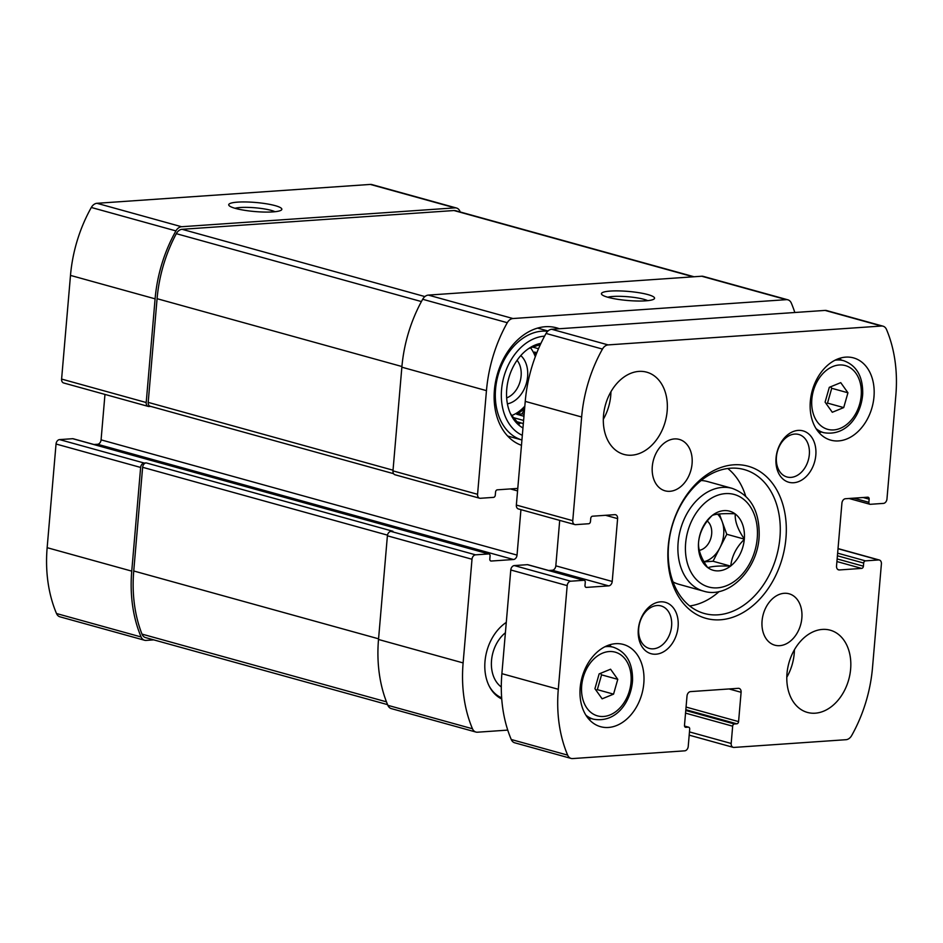 <?xml version="1.0" encoding="UTF-8"?>
<svg xmlns="http://www.w3.org/2000/svg" width="943" height="943" viewBox="0 0 943 943"><rect width="100%" height="100%" fill="white"/><g stroke="black" fill="none" stroke-linecap="round" stroke-linejoin="round"><path stroke-width="1.41" d="M460.243 211.986A124.806 90.834 105.5 0 0 459.948 211.303A8.534 6.212 105.5 0 0 456.506 208.026A8.534 6.212 105.5 0 0 454.95 207.873L181.575 226.733A8.534 6.212 105.5 0 0 175.917 230.905A124.806 90.834 105.5 0 0 155.1 298.837L146.212 402.52A4.267 3.1 105.5 0 0 148.251 406.409A4.267 3.1 105.5 0 0 149.029 406.48L150.621 406.374M456.506 208.026L371.907 184.58A8.534 6.212 105.5 0 0 370.34 184.427L96.976 203.299A8.534 6.212 105.5 0 0 91.318 207.472A124.806 90.834 105.5 0 0 70.489 275.403L61.601 379.074A4.267 3.1 105.5 0 0 63.652 382.976L148.251 406.409M237.648 202.132A26.663 4.55 4.9 0 0 229.043 205.55A26.663 4.55 4.9 0 0 254.893 211.55A26.663 4.55 4.9 0 0 281.379 210.041A26.663 4.55 4.9 0 0 268.413 204.136A26.663 4.55 4.9 0 0 237.648 202.132M73.448 438.896A2.134 1.556 105.5 0 0 72.705 438.695L59.574 439.603L144.185 463.037A4.267 3.1 105.5 0 0 140.637 467.445L131.749 571.128A124.806 90.834 105.5 0 0 141.108 636.973A8.534 6.212 105.5 0 0 144.55 640.25A8.534 6.212 105.5 0 0 146.118 640.403L153.792 639.873M59.574 439.603A4.267 3.1 105.5 0 0 56.038 444.012L47.15 547.683A124.806 90.834 105.5 0 0 56.509 613.528A8.534 6.212 105.5 0 0 59.951 616.816L144.55 640.25M794.819 312.498A124.806 90.834 105.5 0 0 791.318 303.104A8.534 6.212 105.5 0 0 787.865 299.815A8.534 6.212 105.5 0 0 786.309 299.662L512.945 318.534A8.534 6.212 105.5 0 0 507.287 322.706A124.806 90.834 105.5 0 0 486.458 390.638L477.571 494.309A4.267 3.1 105.5 0 0 479.61 498.21A4.267 3.1 105.5 0 0 480.388 498.281L493.519 497.374A2.134 1.556 105.5 0 0 495.287 495.169L495.558 492.034A2.134 1.556 105.5 0 1 497.326 489.83L517.778 488.415M787.865 299.815L703.266 276.382A8.534 6.212 105.5 0 0 701.71 276.228L786.309 299.662M610.38 291.069A26.663 4.55 4.9 0 0 601.764 294.499A26.663 4.55 4.9 0 0 627.614 300.487A26.663 4.55 4.9 0 0 654.112 298.978A26.663 4.55 4.9 0 0 641.146 293.084A26.663 4.55 4.9 0 0 610.38 291.069M479.61 498.21L395.011 474.765A4.267 3.1 105.5 0 1 392.972 470.875L401.859 367.192A124.806 90.834 105.5 0 1 422.676 299.273A8.534 6.212 105.5 0 1 428.334 295.1L701.71 276.228M520.937 509.656L517.035 555.097A4.267 3.1 105.5 0 1 513.499 559.505L491.22 561.038A2.134 1.556 105.5 0 1 489.818 559.058L490.077 555.91A2.134 1.556 105.5 0 0 488.674 553.93L475.543 554.838A4.267 3.1 105.5 0 0 472.007 559.246L463.119 662.917A124.806 90.834 105.5 0 0 472.467 728.762A8.534 6.212 105.5 0 0 475.92 732.051A8.534 6.212 105.5 0 0 477.476 732.204L507.747 730.106M104.968 394.422L101.078 439.862L517.035 555.097M93.97 444.518L97.53 444.271A4.267 3.1 105.5 0 0 101.078 439.862M475.92 732.051L391.31 708.606A8.534 6.212 105.5 0 1 387.868 705.329A124.806 90.834 105.5 0 1 378.508 639.484L387.396 535.801A4.267 3.1 105.5 0 1 390.944 531.392L392.936 531.263L146.177 462.895A4.267 3.1 105.5 0 0 142.629 467.304L133.741 570.986A124.806 90.834 105.5 0 0 141.992 634.109A8.534 6.212 105.5 0 0 145.505 637.586L387.585 704.645M144.185 463.037L146.177 462.895M501.735 698.963A42.671 31.048 -74.5 0 1 484.891 662.87A42.671 31.048 -74.5 0 1 506.285 622.392M521.467 445.308A61.342 44.639 -74.5 0 1 497.598 373.416A61.342 44.639 -74.5 0 1 556.523 327.822A61.342 44.639 -74.5 0 1 559.376 328.753M694.036 276.759L455.552 210.69A8.534 6.212 105.5 0 0 453.996 210.537L182.082 229.302A8.534 6.212 105.5 0 0 176.317 233.675A124.806 90.834 105.5 0 0 157.08 298.695L148.192 402.378A4.267 3.1 105.5 0 0 150.243 406.268L393.585 473.681M647.747 300.652A22.054 3.76 4.9 0 0 613.044 296.456A22.054 3.76 4.9 0 0 607.752 297.222M275.026 211.715A22.054 3.76 4.9 0 0 240.312 207.507A22.054 3.76 4.9 0 0 235.019 208.285M522.952 427.957A44.804 32.604 -74.5 0 1 511.448 415.722A44.804 32.604 -74.5 0 1 530.355 347.472A44.804 32.604 -74.5 0 1 540.952 343.323M522.328 435.324A51.735 37.649 -74.5 0 1 503.008 380.288A51.735 37.649 -74.5 0 1 544.582 336.132M523.318 423.761A40.007 29.115 -74.5 0 1 520.807 422.794L519.004 424.15L513.287 417.242A40.007 29.115 -74.5 0 1 510.281 413.282M540.398 344.513L533.337 346.93A40.007 29.115 -74.5 0 0 528.092 348.957M530.555 347.861A40.007 29.115 -74.5 0 1 535.306 356.702M524.827 406.15A40.007 29.115 -74.5 0 1 511.825 415.498M523.33 423.596L521.373 423.042M520.807 422.794L516.882 421.71M539.926 345.539L538.441 345.126M539.891 345.621L538.288 345.185M538.512 348.721L532.712 347.118M536.85 352.706L534.445 352.045A40.007 29.115 105.5 0 1 535.919 355.075M523.954 416.264L516.705 414.248A40.007 29.115 105.5 0 0 524.65 408.213M523.601 420.448L513.629 417.69M520.795 355.558A26.663 19.414 -74.5 0 1 526.43 383.129A26.663 19.414 -74.5 0 1 507.417 403.863M517.082 360.285A22.054 16.043 -74.5 0 1 520.135 381.385A22.054 16.043 -74.5 0 1 506.662 397.899M507.652 436.043L521.927 439.992A56.002 40.761 -74.5 0 1 497.338 378.06A56.002 40.761 -74.5 0 1 547.683 331.288M501.299 686.975A32.003 23.292 -74.5 0 1 505.401 632.753M501.652 697.82A41.433 30.152 -74.5 0 1 489.169 686.033M536.508 353.566L534.445 352.045M516.705 414.248L522.068 413.883L524.591 408.92M522.068 413.883L524.119 414.449M744.322 538.948L744.286 539.372A30.671 22.314 -74.5 0 1 730.778 565.906L730.483 566.142A30.671 22.314 -74.5 0 1 707.898 567.698L707.627 567.509A30.671 22.314 -74.5 0 1 698.539 542.531L698.586 542.107A30.671 22.314 -74.5 0 1 712.083 515.573L712.378 515.338A30.671 22.314 -74.5 0 1 734.974 513.782L735.234 513.97A30.671 22.314 -74.5 0 1 744.322 538.948C737.827 529.612 734.797 521.29 735.234 513.97M730.483 566.142C719.533 565.706 712 566.224 707.898 567.698M707.627 567.509C701.179 558.28 698.15 549.958 698.539 542.531M698.586 542.107C699.612 532.359 704.103 523.518 712.083 515.573M712.378 515.338C716.456 513.864 723.976 513.346 734.974 513.782M744.286 539.372C736.365 547.211 731.862 556.052 730.778 565.906M608.671 585.874A4.267 3.1 -74.5 0 0 612.219 581.466L617.606 518.626A4.267 3.1 -74.5 0 0 615.555 514.737A4.267 3.1 -74.5 0 0 614.777 514.654L592.51 516.198A2.134 1.556 -74.5 0 0 590.742 518.402L590.471 521.538A2.134 1.556 -74.5 0 1 588.691 523.742L575.572 524.65A4.267 3.1 -74.5 0 1 574.794 524.567A4.267 3.1 -74.5 0 1 572.755 520.677L581.642 417.006A124.806 90.834 -74.5 0 1 602.459 349.075A8.534 6.212 -74.5 0 1 608.117 344.902L881.493 326.03A8.534 6.212 -74.5 0 1 883.049 326.184A8.534 6.212 -74.5 0 1 886.491 329.472A124.806 90.834 -74.5 0 1 895.85 395.317L886.962 498.988A4.267 3.1 -74.5 0 1 883.426 503.397L870.295 504.305A2.134 1.556 -74.5 0 1 868.88 502.324L869.151 499.177A2.134 1.556 -74.5 0 0 867.737 497.197L845.47 498.729A4.267 3.1 -74.5 0 0 841.922 503.138L836.535 565.977A4.267 3.1 -74.5 0 0 838.586 569.867A4.267 3.1 -74.5 0 0 839.364 569.949L861.631 568.405A2.134 1.556 -74.5 0 0 863.411 566.201L863.682 563.065A2.134 1.556 -74.5 0 1 865.45 560.861L878.57 559.953A4.267 3.1 -74.5 0 1 879.347 560.024A4.267 3.1 -74.5 0 1 881.399 563.926L872.511 667.597A124.806 90.834 -74.5 0 1 851.682 735.528A8.534 6.212 -74.5 0 1 846.024 739.701L733.996 747.434A4.267 3.1 -74.5 0 1 733.218 747.351A4.267 3.1 -74.5 0 1 731.179 743.461L732.664 726.181A2.134 1.556 -74.5 0 1 734.432 723.976L736.813 723.811A2.134 1.556 -74.5 0 0 738.581 721.607L741.104 692.292A4.267 3.1 -74.5 0 0 739.053 688.39A4.267 3.1 -74.5 0 0 738.275 688.319L690.547 691.608A4.267 3.1 -74.5 0 0 687.011 696.017L684.488 725.344A2.134 1.556 -74.5 0 0 685.903 727.324L688.296 727.159A2.134 1.556 -74.5 0 1 689.698 729.151L688.225 746.432A4.267 3.1 -74.5 0 1 684.677 750.84L572.66 758.573A8.534 6.212 -74.5 0 1 571.093 758.42A8.534 6.212 -74.5 0 1 567.651 755.131A124.806 90.834 -74.5 0 1 558.291 689.286L567.179 585.615A4.267 3.1 -74.5 0 1 570.727 581.206L583.847 580.299A2.134 1.556 -74.5 0 1 585.261 582.279L584.99 585.426A2.134 1.556 -74.5 0 0 586.405 587.406L608.671 585.874L552.268 570.244L548.708 570.491M571.093 758.42L514.689 742.789A8.534 6.212 -74.5 0 1 511.247 739.501A124.806 90.834 -74.5 0 1 501.888 673.667L510.776 569.985A4.267 3.1 -74.5 0 1 514.324 565.576L527.443 564.668A2.134 1.556 -74.5 0 1 528.186 564.881M612.219 581.466L555.816 565.835A4.267 3.1 -74.5 0 1 552.268 570.244M555.816 565.835L559.706 520.395M574.794 524.567L518.391 508.949A4.267 3.1 -74.5 0 1 516.351 505.059L525.239 401.376A124.806 90.834 -74.5 0 1 546.056 333.445A8.534 6.212 -74.5 0 1 551.714 329.272L825.09 310.412A8.534 6.212 -74.5 0 1 826.646 310.565L883.049 326.184M638.918 371.401A42.671 31.048 -74.5 0 1 646.721 372.179A42.671 31.048 -74.5 0 1 665.263 421.592A42.671 31.048 -74.5 0 1 623.936 454.42A42.671 31.048 -74.5 0 1 604.215 410.229A42.671 31.048 -74.5 0 1 638.918 371.401M610.946 391.722A42.671 31.048 -74.5 0 1 603.32 419.246M674.422 438.931A26.663 19.414 -74.5 0 1 679.302 439.414A26.663 19.414 -74.5 0 1 690.889 470.298A26.663 19.414 -74.5 0 1 665.063 490.82A26.663 19.414 -74.5 0 1 652.733 463.19A26.663 19.414 -74.5 0 1 674.422 438.931M784.211 593.3A26.663 19.414 -74.5 0 1 789.079 593.784A26.663 19.414 -74.5 0 1 800.666 624.667A26.663 19.414 -74.5 0 1 774.84 645.189A26.663 19.414 -74.5 0 1 762.51 617.571A26.663 19.414 -74.5 0 1 784.211 593.3M822.402 629.417A42.671 31.048 -74.5 0 1 830.205 630.183A42.671 31.048 -74.5 0 1 848.735 679.597A42.671 31.048 -74.5 0 1 807.42 712.425A42.671 31.048 -74.5 0 1 787.7 668.233A42.671 31.048 -74.5 0 1 822.402 629.417M794.419 649.739A42.671 31.048 -74.5 0 1 786.804 677.251M615.579 643.692A42.671 31.048 -74.5 0 1 623.382 644.458A42.671 31.048 -74.5 0 1 641.912 693.871A42.671 31.048 -74.5 0 1 600.597 726.699A42.671 31.048 -74.5 0 1 580.876 682.508A42.671 31.048 -74.5 0 1 615.579 643.692M845.741 357.126A42.671 31.048 -74.5 0 1 853.545 357.904A42.671 31.048 -74.5 0 1 872.086 407.305A42.671 31.048 -74.5 0 1 830.759 440.145A42.671 31.048 -74.5 0 1 811.039 395.954A42.671 31.048 -74.5 0 1 845.741 357.126M660.465 601.846A26.663 19.414 -74.5 0 1 674.316 639.932A26.663 19.414 -74.5 0 1 639.873 642.313A26.663 19.414 -74.5 0 1 660.465 601.846M798.179 430.397A26.663 19.414 -74.5 0 1 812.029 468.471A26.663 19.414 -74.5 0 1 777.586 470.852A26.663 19.414 -74.5 0 1 798.179 430.397M733.713 464.805A78.941 57.452 -74.5 0 1 774.733 577.529A78.941 57.452 -74.5 0 1 672.772 584.566A78.941 57.452 -74.5 0 1 733.713 464.805M730.542 468.211A74.674 54.34 -74.5 0 1 744.192 469.555A74.674 54.34 -74.5 0 1 776.619 556.028A74.674 54.34 -74.5 0 1 704.315 613.48A74.674 54.34 -74.5 0 1 669.801 536.143A74.674 54.34 -74.5 0 1 730.542 468.211M727.784 468.494A74.674 54.34 -74.5 0 1 745.665 496.101M719.238 591.485A74.674 54.34 -74.5 0 1 689.698 605.96M701.132 480.517A53.338 38.816 -74.5 0 1 707.474 481.531L732.145 488.356C750.498 495.134 759.504 510.823 759.174 535.435C758.384 568.629 729.069 599.265 703.667 591.167A53.338 38.816 -74.5 0 1 679.007 535.919A53.338 38.816 -74.5 0 1 722.397 487.401A53.338 38.816 -74.5 0 1 732.145 488.356M703.667 591.167L678.995 584.33A53.338 38.816 -74.5 0 1 673.043 581.925M794.737 434.075A22.054 16.043 -74.5 0 1 798.768 434.475A22.054 16.043 -74.5 0 1 808.34 460.007A22.054 16.043 -74.5 0 1 786.992 476.981A22.054 16.043 -74.5 0 1 776.796 454.137A22.054 16.043 -74.5 0 1 794.737 434.075M657.023 605.536A22.054 16.043 -74.5 0 1 661.055 605.936A22.054 16.043 -74.5 0 1 670.626 631.468A22.054 16.043 -74.5 0 1 649.279 648.43A22.054 16.043 -74.5 0 1 639.083 625.598A22.054 16.043 -74.5 0 1 657.023 605.536M839.777 358.269A42.671 31.048 -74.5 0 1 841.227 360.026M821.294 431.988A42.671 31.048 -74.5 0 1 819.149 432.743M847.946 392.783L840.743 382.646L829.31 387.325L825.09 402.131L832.292 412.268L843.714 407.588L847.946 392.783L831.726 388.292L830.653 386.783M609.614 644.823A42.671 31.048 -74.5 0 1 611.064 646.58M591.131 718.542A42.671 31.048 -74.5 0 1 588.986 719.309M617.771 679.337L610.569 669.212L599.147 673.891L594.927 688.696L602.129 698.822L613.551 694.142L617.771 679.337L601.563 674.846L600.491 673.337M719.379 513.959L726.77 534.268L713.038 561.25L730.672 566.13M713.038 561.25L704.067 561.863M726.77 534.268L744.392 539.148M717.611 514.171A26.663 19.414 -74.5 0 1 722.149 521.573A26.663 19.414 -74.5 0 1 719.91 547.753A26.663 19.414 -74.5 0 1 703.961 561.686M707.274 521.031A15.996 11.646 -74.5 0 1 710.987 537.746A15.996 11.646 -74.5 0 1 699.282 550.335M596 690.205L597.332 689.651L613.551 694.142M597.332 689.651L601.563 674.846M826.162 403.639L827.506 403.097L843.714 407.588M827.506 403.097L831.726 388.292M370.34 184.427L454.95 207.873M96.976 203.299L181.575 226.733M91.318 207.472L175.917 230.905M70.489 275.403L155.1 298.837M61.601 379.074L146.212 402.52M56.038 444.012L140.637 467.445M47.15 547.683L131.749 571.128M56.509 613.528L141.108 636.973M428.334 295.1L512.945 318.534M422.676 299.273L507.287 322.706M401.859 367.192L486.458 390.638M392.972 470.875L477.571 494.309M510.387 488.922L517.554 490.914M97.53 444.271L513.499 559.505M490.478 560.837L491.22 561.038M72.705 438.695L488.674 553.93M390.944 531.392L475.543 554.838M387.396 535.801L472.007 559.246M378.508 639.484L463.119 662.917M387.868 705.329L472.467 728.762M142.629 467.304L387.502 535.141M133.741 570.986L378.567 638.812M141.992 634.109L386.465 701.84M148.192 402.378L393.031 470.203M157.08 298.695L401.918 366.521M176.317 233.675L421.415 301.571M182.082 229.302L424.892 296.573M453.996 210.537L693.235 276.818M725.473 493.613A47.999 34.938 -74.5 0 1 750.416 562.158A47.999 34.938 -74.5 0 1 688.414 566.437A47.999 34.938 -74.5 0 1 725.473 493.613M567.651 755.131L511.247 739.501M558.291 689.286L501.888 673.667M567.179 585.615L510.776 569.985M570.727 581.206L514.324 565.576M583.847 580.299L527.443 564.668M586.405 587.406L585.662 587.194M617.606 518.626L605.571 515.291M572.755 520.677L516.351 505.059M581.642 417.006L525.239 401.376M602.459 349.075L546.056 333.445M608.117 344.902L551.714 329.272M881.493 326.03L825.09 310.412M868.88 502.324L853.839 498.152M869.151 499.177L863.14 497.515M839.364 569.949L837.879 569.537M861.631 568.405L836.924 561.556M863.411 566.201L837.148 558.928M863.682 563.065L837.419 555.792M865.45 560.861L837.643 553.152M878.57 559.953L838.021 548.72M731.179 743.461L689.463 731.909M732.664 726.181L685.537 713.132M734.432 723.976L685.761 710.492M736.813 723.811L685.832 709.69M738.581 721.607L686.056 707.061M741.104 692.292L729.069 688.956M685.903 727.324L685.16 727.124M688.296 727.159L684.547 726.122M834.991 360.226A37.331 27.17 -74.5 0 1 836.842 360.026A37.331 27.17 -74.5 0 1 843.667 360.697L837.632 359.024M843.667 360.697C856.562 365.412 862.916 376.41 862.715 393.726C861.478 414.142 847.215 436.762 823.722 432.66A37.331 27.17 -74.5 0 1 816.049 428.594M839.294 364.988A33.064 24.07 -74.5 0 1 856.48 412.221A33.064 24.07 -74.5 0 1 813.762 415.168A33.064 24.07 -74.5 0 1 839.294 364.988M604.828 646.792A37.331 27.17 -74.5 0 1 606.667 646.58A37.331 27.17 -74.5 0 1 613.492 647.263L607.469 645.59M613.492 647.263C626.388 651.967 632.741 662.976 632.553 680.28C631.315 700.708 617.04 723.328 593.56 719.214A37.331 27.17 -74.5 0 1 585.886 715.159M609.131 651.554A33.064 24.07 -74.5 0 1 626.317 698.775A33.064 24.07 -74.5 0 1 583.599 701.722A33.064 24.07 -74.5 0 1 609.131 651.554M73.094 438.731L489.063 553.965M548.001 330.993L537.557 328.093M584.236 580.334L527.832 564.704M869.906 504.269L849.03 498.482M879.347 560.024L838.032 548.578M733.218 747.351L689.192 735.151M688.685 727.206L684.524 726.051M823.722 432.66L817.699 430.986M593.56 719.214L587.536 717.552"/></g></svg>
